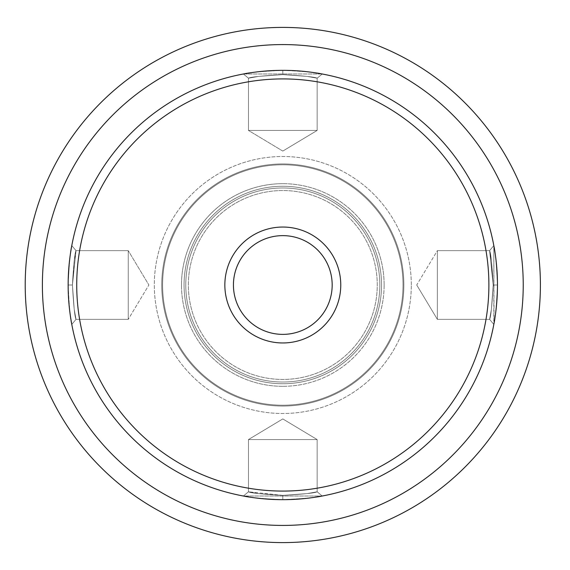<?xml version="1.0" encoding="UTF-8"?>
<svg xmlns="http://www.w3.org/2000/svg" width="570" height="570" viewBox="0 0 570 570"><rect width="100%" height="100%" fill="white"/><g stroke="black" fill="none" stroke-linecap="round" stroke-linejoin="round"><path stroke-width="0.43" stroke-dasharray="2.85 2.14" d="M161.752 285A121.054 121.054 0 0 1 343.332 180.163A121.054 121.054 0 0 1 343.332 389.837A121.054 121.054 0 0 1 161.752 285A121.054 121.054 0 0 1 343.332 180.163A121.054 121.054 0 0 1 343.332 389.837A121.054 121.054 0 0 1 161.752 285A121.054 121.054 0 0 1 343.332 180.163A121.054 121.054 0 0 1 343.332 389.837A121.054 121.054 0 0 1 161.752 285A121.054 121.054 0 0 1 343.332 180.163A121.054 121.054 0 0 1 343.332 389.837A121.054 121.054 0 0 1 161.752 285M76.729 285A206.076 206.076 0 0 1 385.847 106.533A206.076 206.076 0 0 1 385.847 463.467A206.076 206.076 0 0 1 76.729 285A206.076 206.076 0 0 1 385.847 106.533A206.076 206.076 0 0 1 385.847 463.467A206.076 206.076 0 0 1 76.729 285A206.076 206.076 0 0 1 385.847 106.533A206.076 206.076 0 0 1 385.847 463.467A206.076 206.076 0 0 1 76.729 285A206.076 206.076 0 0 1 385.847 106.533A206.076 206.076 0 0 1 385.847 463.467A206.076 206.076 0 0 1 76.729 285A206.076 206.076 0 0 1 385.847 106.533A206.076 206.076 0 0 1 385.847 463.467A206.076 206.076 0 0 1 76.729 285A206.076 206.076 0 0 1 385.847 106.533A206.076 206.076 0 0 1 385.847 463.467A206.076 206.076 0 0 1 76.729 285M184.06 285A98.745 98.745 0 0 1 332.182 199.486A98.745 98.745 0 0 1 332.182 370.514A98.745 98.745 0 0 1 184.06 285A98.745 98.745 0 0 1 332.182 199.486A98.745 98.745 0 0 1 332.182 370.514A98.745 98.745 0 0 1 184.06 285A98.745 98.745 0 0 1 332.182 199.486A98.745 98.745 0 0 1 332.182 370.514A98.745 98.745 0 0 1 184.06 285A98.745 98.745 0 0 1 332.182 199.486A98.745 98.745 0 0 1 332.182 370.514A98.745 98.745 0 0 1 184.06 285M243.903 73.886L243.376 73.986C245.912 72.739 259.051 71.521 282.805 70.331L275.153 70.473L282.805 70.331C306.56 71.521 319.706 72.739 322.235 73.986L320.931 73.744L322.235 73.986L317.155 78.204L317.155 130.437L282.805 151.078L317.155 130.437L282.805 151.078L317.155 130.437L248.463 130.437L317.155 130.437L248.463 130.437L317.155 130.437L248.463 130.437L317.155 130.437L248.463 130.437L317.155 130.437L317.155 78.204C315.096 77 303.646 75.81 282.805 74.627C261.936 75.81 250.487 77.007 248.463 78.204L258.538 76.409L282.805 74.627L307.109 76.416L317.155 78.204C315.096 77 303.646 75.81 282.805 74.627C261.936 75.81 250.487 77.007 248.463 78.204L258.538 76.409L282.805 74.627L307.109 76.416L317.155 78.204C315.096 77 303.646 75.81 282.805 74.627C261.936 75.81 250.487 77.007 248.463 78.204L258.538 76.409L282.805 74.627L307.109 76.416L317.155 78.204C315.096 77 303.646 75.81 282.805 74.627C261.936 75.81 250.487 77.007 248.463 78.204L258.538 76.409L282.805 74.627L307.109 76.416L317.155 78.204L322.235 73.986L319.2 73.445L322.235 73.986L243.376 73.986C244.273 73.487 252.382 72.447 267.708 70.865L260.853 71.457M282.805 70.331C300.817 70.887 313.251 71.97 320.098 73.594C313.251 71.97 300.817 70.887 282.805 70.331C306.56 71.521 319.706 72.739 322.235 73.986L243.376 73.986C245.912 72.739 259.051 71.521 282.805 70.331L282.805 74.627L282.805 70.331M315.559 72.846L310.693 72.155L315.559 72.846M304.758 71.457L297.918 70.865L304.758 71.457M296.97 70.801L291.598 70.516L296.97 70.801M290.479 70.473L275.132 70.473L290.479 70.473M274.02 70.516L268.641 70.801L274.02 70.516M254.911 72.155L250.052 72.846L254.911 72.155M246.411 73.445L245.528 73.594L246.411 73.445M268.876 70.787L273.828 70.523L268.876 70.787M68.279 277.326L68.144 285A214.669 214.669 0 0 1 390.136 99.095A214.669 214.669 0 0 1 390.136 470.905A214.669 214.669 0 0 1 68.144 285A214.669 214.669 0 0 1 390.136 99.095A214.669 214.669 0 0 1 390.136 470.905A214.669 214.669 0 0 1 68.144 285C68.692 266.988 69.782 254.555 71.407 247.715M68.329 293.942L68.6 298.965M68.671 300.098L69.269 306.959L68.671 300.098M69.732 311.099L71.699 323.91M71.727 324.073L71.542 323.055M71.414 322.342L71.25 321.387M70.651 317.754L69.96 312.887L70.659 317.754M69.747 311.206L69.462 308.748M68.607 299.165L68.322 293.792L68.607 299.165M68.671 269.881L69.269 263.041L68.671 269.888M69.96 257.106L70.659 252.246L69.96 257.113M71.25 248.606L71.4 247.722M68.649 270.244C69.854 257.362 70.858 249.375 71.663 246.261L71.777 245.642M68.592 271.049L68.329 276.044M71.556 246.881L71.791 245.57C70.545 248.1 69.326 261.245 68.144 285L72.433 285C73.615 264.145 74.812 252.695 76.017 250.65L72.433 285L74.221 309.303L76.017 319.35C74.805 317.283 73.615 305.841 72.433 285C73.623 305.869 74.812 317.319 76.017 319.35L74.214 309.268L72.433 285L74.221 260.697L76.017 250.65C74.805 252.717 73.615 264.159 72.433 285C73.615 264.145 74.812 252.695 76.017 250.65L72.433 285L74.221 309.303L76.017 319.35C74.805 317.283 73.615 305.841 72.433 285C73.615 264.145 74.812 252.695 76.017 250.65L72.433 285L74.221 309.303L76.017 319.35C74.805 317.283 73.615 305.841 72.433 285L68.144 285C69.326 308.755 70.545 321.893 71.791 324.43C70.545 321.915 69.326 308.776 68.144 285C69.326 261.224 70.545 248.085 71.791 245.57L71.25 248.613M275.153 499.527L282.805 499.669A214.669 214.669 0 0 1 96.9 177.669A214.669 214.669 0 0 1 468.711 177.669A214.669 214.669 0 0 1 282.805 499.669L290.458 499.527L282.805 499.669C259.051 498.479 245.912 497.261 243.376 496.014L248.1 496.841M250.052 497.154L254.911 497.845M257.647 498.187L259.044 498.344M260.853 498.543L267.708 499.135M268.641 499.199L274.013 499.484L268.641 499.199M291.598 499.484L296.97 499.199L291.598 499.484M297.925 499.135L304.765 498.543L297.918 499.135M306.66 498.337L307.173 498.28M307.608 498.23L320.867 496.263M321.53 496.142C318.409 496.955 310.415 497.959 297.561 499.156M296.735 499.213L291.79 499.477M493.919 246.09L493.82 245.57C495.066 248.1 496.285 261.245 497.475 285L497.332 292.674L497.475 285C496.919 303.012 495.836 315.445 494.211 322.285C495.836 315.445 496.919 303.012 497.475 285C496.285 308.755 495.074 321.893 493.82 324.43L494.368 321.387L493.82 324.43L493.82 245.57C494.318 246.461 495.359 254.576 496.94 269.902L496.349 263.041M494.062 323.119L493.82 245.57C495.066 248.1 496.285 261.245 497.475 285C496.285 308.755 495.074 321.893 493.82 324.43L489.601 319.35C490.806 317.283 492.003 305.841 493.178 285C491.995 264.145 490.806 252.695 489.601 250.65L493.178 285L491.397 309.303L489.601 319.35C490.806 317.283 492.003 305.841 493.178 285C491.995 264.131 490.799 252.681 489.601 250.65L491.397 260.732L493.178 285L491.397 309.303L489.601 319.35C490.806 317.283 492.003 305.841 493.178 285C491.995 264.145 490.806 252.695 489.601 250.65L493.178 285L491.397 309.303L489.601 319.35C490.806 317.283 492.003 305.841 493.178 285C491.995 264.131 490.799 252.681 489.601 250.65L491.397 260.732L493.178 285L491.397 309.303L489.601 319.35L437.368 319.35L437.368 250.65L437.368 319.35L437.368 250.65L437.368 319.35L437.368 250.65L437.368 319.35L437.368 250.65L437.368 319.35L489.601 319.35L493.82 324.43L489.601 319.35L437.368 319.35L489.601 319.35L493.82 324.43L494.062 323.119M494.959 317.754L495.651 312.887L494.959 317.754M496.349 306.952L496.94 300.112L496.349 306.952M497.004 299.165L497.289 293.792L497.004 299.165M497.289 276.215L497.004 270.836L497.289 276.215M495.651 257.106L494.959 252.246L495.651 257.106M494.368 248.606L494.211 247.722L494.368 248.606M497.019 271.071L497.282 276.022L497.019 271.071M128.25 250.65L128.25 319.35L128.25 250.65L128.25 319.35L128.25 250.65L128.25 319.35L128.25 250.65L128.25 285L128.25 250.65L76.017 250.65L71.791 245.57C70.545 248.1 69.326 261.245 68.144 285A214.669 214.669 0 0 1 390.136 99.095A214.669 214.669 0 0 1 390.136 470.905A214.669 214.669 0 0 1 68.144 285A214.669 214.669 0 0 1 390.136 99.095A214.669 214.669 0 0 1 390.136 470.905A214.669 214.669 0 0 1 68.144 285A214.669 214.669 0 0 1 390.136 99.095A214.669 214.669 0 0 1 390.136 470.905A214.669 214.669 0 0 1 68.144 285A214.669 214.669 0 0 1 390.136 99.095A214.669 214.669 0 0 1 390.136 470.905A214.669 214.669 0 0 1 68.144 285C69.326 308.755 70.545 321.893 71.791 324.43C70.545 321.915 69.326 308.776 68.144 285C69.326 261.224 70.545 248.085 71.791 245.57L76.017 250.65L128.25 250.65L76.017 250.65L71.791 245.57L76.017 250.65L128.25 250.65L148.884 285L128.25 250.65L148.884 285L128.25 319.35L128.25 285L128.25 319.35L76.017 319.35L71.791 324.43L76.017 319.35L128.25 319.35L76.017 319.35L71.791 324.43L76.017 319.35L128.25 319.35L148.884 285L128.25 319.35L148.884 285L128.25 250.65M282.805 495.373C303.682 494.19 315.125 492.993 317.155 491.796L307.073 493.591L282.805 495.373L258.502 493.584L248.463 491.796C250.522 493 261.972 494.19 282.805 495.373C261.951 494.19 250.501 493 248.463 491.796L282.805 495.373L307.109 493.584L317.155 491.796C315.096 493 303.646 494.19 282.805 495.373C303.682 494.19 315.125 492.993 317.155 491.796L307.073 493.591L282.805 495.373L258.502 493.584L248.463 491.796C250.522 493 261.972 494.19 282.805 495.373C303.682 494.19 315.125 492.993 317.155 491.796L307.073 493.591L282.805 495.373L258.502 493.584L248.463 491.796C250.522 493 261.972 494.19 282.805 495.373L282.805 499.669C259.051 498.479 245.912 497.261 243.376 496.014L322.235 496.014C319.706 497.261 306.56 498.479 282.805 499.669C259.051 498.479 245.912 497.261 243.376 496.014L322.235 496.014C319.706 497.261 306.56 498.479 282.805 499.669L282.805 495.373M248.463 439.563L317.155 439.563L248.463 439.563L317.155 439.563L248.463 439.563L317.155 439.563L248.463 439.563L248.463 491.796L243.376 496.014L248.463 491.796L248.463 439.563L248.463 491.796L243.376 496.014L248.463 491.796L248.463 439.563L282.805 418.922L248.463 439.563L282.805 418.922L317.155 439.563L317.155 491.796L322.235 496.014L317.155 491.796L317.155 439.563L317.155 491.796L322.235 496.014L317.155 491.796L317.155 439.563L282.805 418.922L248.463 439.563M282.805 164.787A120.213 120.213 0 0 0 178.702 345.107A120.213 120.213 0 0 0 386.916 345.107A120.213 120.213 0 0 0 282.805 164.787A120.213 120.213 0 0 0 178.702 345.107A120.213 120.213 0 0 0 386.916 345.107A120.213 120.213 0 0 0 282.805 164.787M233.436 285A49.376 49.376 0 0 1 282.805 235.624A49.376 49.376 0 0 1 332.182 285A49.376 49.376 0 0 1 282.805 334.376A49.376 49.376 0 0 1 233.436 285A49.376 49.376 0 0 1 307.494 242.243A49.376 49.376 0 0 1 307.494 327.757A49.376 49.376 0 0 1 233.436 285A49.376 49.376 0 0 1 282.805 235.624A49.376 49.376 0 0 1 332.182 285A49.376 49.376 0 0 1 282.805 334.376A49.376 49.376 0 0 1 233.436 285M282.805 190.544A94.456 94.456 0 0 0 201.011 332.224A94.456 94.456 0 0 0 364.608 332.224A94.456 94.456 0 0 0 282.805 190.544M282.805 491.076A206.076 206.076 0 0 1 104.338 181.958A206.076 206.076 0 0 1 461.28 181.958A206.076 206.076 0 0 1 282.805 491.076M282.805 382.028A97.028 97.028 0 0 1 198.78 236.486A97.028 97.028 0 0 1 366.838 236.486A97.028 97.028 0 0 1 282.805 382.028A97.028 97.028 0 0 0 379.834 285A97.028 97.028 0 0 0 282.805 187.972A97.028 97.028 0 0 0 185.777 285A97.028 97.028 0 0 0 282.805 382.028M291.747 499.477L296.77 499.213M297.903 499.135L304.758 498.543M310.693 497.845L315.559 497.154L310.693 497.845M319.193 496.563L320.098 496.406M320.931 496.256L321.473 496.157M320.148 496.392L319.2 496.555M246.411 496.555L245.528 496.406M244.067 496.142L243.376 496.014M244.138 496.157L244.722 496.263M245.456 496.392L246.418 496.563M268.855 499.213L273.849 499.477M71.25 321.394L71.4 322.278M71.656 323.674L69.789 311.576M69.725 311.028L69.326 307.494M68.592 298.929L68.329 293.978M493.962 246.326L495.822 258.424M495.893 258.972L496.292 262.506M244.138 73.844L256.229 71.984M256.785 71.92L260.312 71.514M416.727 285L437.368 319.35L416.727 285L437.368 319.35L416.727 285L437.368 250.65L489.601 250.65L493.82 245.57L489.601 250.65L437.368 250.65L489.601 250.65L493.82 245.57L489.601 250.65L437.368 250.65L416.727 285M411.298 285A128.492 128.492 0 0 0 218.559 173.722A128.492 128.492 0 0 0 218.559 396.278A128.492 128.492 0 0 0 411.298 285A128.492 128.492 0 0 0 218.559 173.722A128.492 128.492 0 0 0 218.559 396.278A128.492 128.492 0 0 0 411.298 285M381.551 285A98.745 98.745 0 0 0 233.436 199.486A98.745 98.745 0 0 0 233.436 370.514A98.745 98.745 0 0 0 381.551 285A98.745 98.745 0 0 0 233.436 199.486A98.745 98.745 0 0 0 233.436 370.514A98.745 98.745 0 0 0 381.551 285A98.745 98.745 0 0 0 233.436 199.486A98.745 98.745 0 0 0 233.436 370.514A98.745 98.745 0 0 0 381.551 285A98.745 98.745 0 0 0 233.436 199.486A98.745 98.745 0 0 0 233.436 370.514A98.745 98.745 0 0 0 381.551 285M523.231 285A240.426 240.426 0 0 0 162.593 76.786A240.426 240.426 0 0 0 162.593 493.214A240.426 240.426 0 0 0 523.231 285A240.426 240.426 0 0 0 162.593 76.786A240.426 240.426 0 0 0 162.593 493.214A240.426 240.426 0 0 0 523.231 285M540.403 285A257.597 257.597 0 0 0 154.007 61.916A257.597 257.597 0 0 0 154.007 508.084A257.597 257.597 0 0 0 540.403 285A257.597 257.597 0 0 0 154.007 61.916A257.597 257.597 0 0 0 154.007 508.084A257.597 257.597 0 0 0 540.403 285M403.019 285A120.213 120.213 0 0 0 222.699 180.889A120.213 120.213 0 0 0 222.699 389.111A120.213 120.213 0 0 0 403.019 285A120.213 120.213 0 0 0 222.699 180.889A120.213 120.213 0 0 0 222.699 389.111A120.213 120.213 0 0 0 403.019 285M224.851 285A57.962 57.962 0 0 1 311.79 234.804A57.962 57.962 0 0 1 311.79 335.196A57.962 57.962 0 0 1 224.851 285M377.262 285A94.456 94.456 0 0 0 235.581 203.198A94.456 94.456 0 0 0 235.581 366.802A94.456 94.456 0 0 0 377.262 285M185.777 285A97.028 97.028 0 0 1 331.32 200.968A97.028 97.028 0 0 1 331.32 369.032A97.028 97.028 0 0 1 185.777 285A97.028 97.028 0 0 0 282.805 382.028A97.028 97.028 0 0 0 379.834 285A97.028 97.028 0 0 0 282.805 187.972A97.028 97.028 0 0 0 185.777 285M493.178 285L497.475 285L493.178 285M282.805 183.675A101.325 101.325 0 0 0 195.061 335.659A101.325 101.325 0 0 0 370.557 335.659A101.325 101.325 0 0 0 282.805 183.675M282.805 386.325A101.325 101.325 0 0 1 195.061 234.341A101.325 101.325 0 0 1 370.557 234.341A101.325 101.325 0 0 1 282.805 386.325M384.13 285A101.325 101.325 0 0 0 232.147 197.256A101.325 101.325 0 0 0 232.147 372.744A101.325 101.325 0 0 0 384.13 285M181.488 285A101.325 101.325 0 0 1 333.471 197.256A101.325 101.325 0 0 1 333.471 372.744A101.325 101.325 0 0 1 181.488 285M282.805 151.078L248.463 130.437L248.463 78.204L243.376 73.986L248.463 78.204L248.463 130.437L248.463 78.204L243.376 73.986L248.463 78.204L248.463 130.437L282.805 151.078M322.235 73.986L317.155 78.204L317.155 130.437L317.155 78.204L322.235 73.986M282.805 418.922L317.155 439.563L282.805 418.922"/><path stroke-width="0.85" d="M320.098 73.594L320.931 73.744L320.098 73.594M319.2 73.445L315.559 72.846L319.2 73.445M310.693 72.155L304.758 71.457L310.693 72.155M297.918 70.865L296.97 70.801L297.918 70.865M291.598 70.516L290.479 70.473L291.598 70.516M275.132 70.473L274.02 70.516L275.132 70.473M268.641 70.801L267.686 70.865L268.641 70.801M260.853 71.457L260.312 71.514M250.052 72.846L246.411 73.445L250.052 72.846M244.281 73.822L243.903 73.886M267.708 70.865L268.876 70.787L267.708 70.865M273.828 70.523L275.153 70.473L273.828 70.523M69.462 308.748L69.732 311.099M71.4 322.278L71.656 323.674M71.542 323.055L71.414 322.342M71.25 321.387L70.651 317.754L71.25 321.394M69.326 307.494L69.747 311.206M68.279 277.326L68.329 276.044M68.607 270.836L68.671 269.881L68.607 270.836M69.269 263.041L69.96 257.106L69.269 263.048M71.25 248.613L71.143 249.233M71.157 249.126L71.25 248.606M71.4 247.722L71.777 245.642M68.649 270.244L68.592 271.049M248.1 496.841L247.038 496.662M259.044 498.344L256.714 498.073M256.942 498.102L257.647 498.187M290.479 499.527L291.598 499.484L290.479 499.527M296.97 499.199L297.925 499.135L296.97 499.199M304.758 498.543L306.66 498.337M307.173 498.28L307.608 498.23M320.867 496.263L321.615 496.128M297.561 499.156L296.735 499.213M494.211 322.285L494.062 323.119L494.211 322.285M494.368 321.387L494.959 317.754L494.368 321.387M495.651 312.887L496.349 306.952L495.651 312.887M496.94 300.112L497.004 299.165L496.94 300.112M497.289 293.792L497.332 292.674L497.289 293.792M497.332 277.326L497.282 276.022L497.339 277.348M497.004 270.836L496.94 269.881L497.004 270.836M496.349 263.041L496.292 262.506M494.959 252.246L494.368 248.606L494.959 252.246M282.805 334.376A49.376 49.376 0 0 1 240.048 260.312A49.376 49.376 0 0 1 325.563 260.312A49.376 49.376 0 0 1 282.805 334.376M282.805 342.962A57.962 57.962 0 0 1 232.61 256.023A57.962 57.962 0 0 1 333.001 256.023A57.962 57.962 0 0 1 282.805 342.962M282.805 491.076A206.076 206.076 0 0 1 104.338 181.958A206.076 206.076 0 0 1 461.28 181.958A206.076 206.076 0 0 1 282.805 491.076M282.805 499.669A214.669 214.669 0 0 1 96.9 177.669A214.669 214.669 0 0 1 468.711 177.669A214.669 214.669 0 0 1 282.805 499.669M296.77 499.213L297.903 499.135M319.2 496.555L315.559 497.154L319.193 496.563M320.098 496.406L320.931 496.256M321.473 496.157L320.148 496.392M260.853 498.543L254.911 497.845M246.931 496.648L246.411 496.555M245.528 496.406L244.067 496.142M243.376 496.014L244.138 496.157M244.722 496.263L245.456 496.392M246.418 496.563L250.059 497.154M267.708 499.135L268.855 499.213M273.849 499.477L275.153 499.527M71.407 247.715L71.556 246.881M69.789 311.576L69.725 311.028M495.822 258.424L495.893 258.972M256.229 71.984L256.785 71.92M523.231 285A240.426 240.426 0 0 0 162.593 76.786A240.426 240.426 0 0 0 162.593 493.214A240.426 240.426 0 0 0 523.231 285A240.426 240.426 0 0 0 162.593 76.786A240.426 240.426 0 0 0 162.593 493.214A240.426 240.426 0 0 0 523.231 285M540.403 285A257.597 257.597 0 0 0 154.007 61.916A257.597 257.597 0 0 0 154.007 508.084A257.597 257.597 0 0 0 540.403 285A257.597 257.597 0 0 0 154.007 61.916A257.597 257.597 0 0 0 154.007 508.084A257.597 257.597 0 0 0 540.403 285"/></g></svg>

